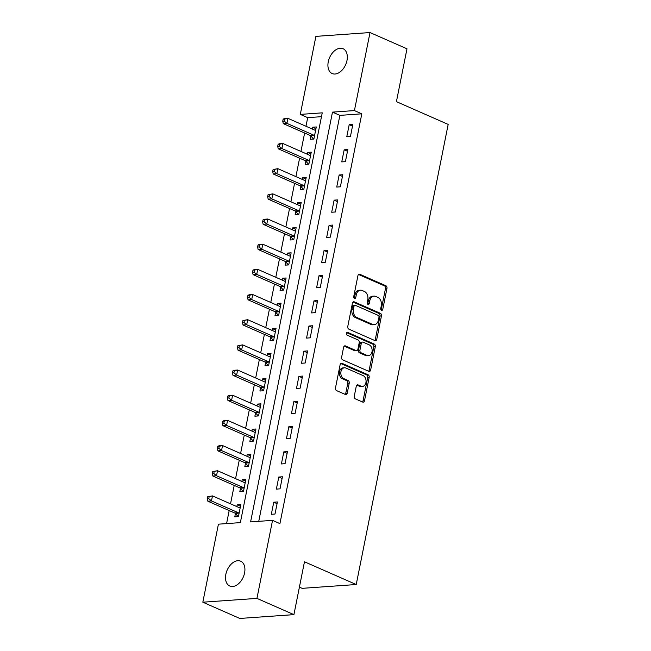 <?xml version="1.0" encoding="UTF-8"?>
<svg xmlns="http://www.w3.org/2000/svg" width="651" height="651" viewBox="0 0 651 651"><rect width="100%" height="100%" fill="white"/><g stroke="black" fill="none" stroke-linecap="round" stroke-linejoin="round"><path stroke-width="0.98" d="M381.47 310.307A1.457 1.05 86 0 0 381.852 310.372A1.457 1.05 86 0 0 382.764 309.371L386.963 288.369A2.083 1.497 86 0 0 385.905 285.756L359.775 274.274A2.083 1.497 86 0 0 359.238 274.177A2.083 1.497 86 0 0 357.936 275.609L353.737 296.612A1.457 1.05 86 0 0 354.478 298.443A1.457 1.05 86 0 0 354.852 298.508A1.457 1.05 86 0 0 355.772 297.507L356.309 294.789A6.656 4.801 86 0 1 360.491 290.191A6.656 4.801 86 0 1 362.216 290.501L364.397 291.461A6.656 4.801 86 0 1 367.774 299.826L367.237 302.544A1.457 1.05 86 0 0 367.978 304.375A1.457 1.05 86 0 0 368.352 304.44A1.457 1.05 86 0 0 369.263 303.439L369.809 300.721A6.656 4.801 86 0 1 373.983 296.124A6.656 4.801 86 0 1 375.717 296.433L377.897 297.393A6.656 4.801 86 0 1 381.274 305.758L380.737 308.476A1.457 1.05 86 0 0 381.47 310.307M381.095 310.014A1.457 1.05 86 0 0 381.299 309.469L385.498 288.474A2.083 1.497 86 0 0 384.44 285.854L358.546 274.47M354.095 298.15A1.457 1.05 86 0 0 354.307 297.605L354.852 294.887L356.309 294.789M367.595 304.082A1.457 1.05 86 0 0 367.807 303.537L368.344 300.819L369.809 300.721M225.856 574.272A13.557 8.772 113.7 0 1 240.675 561.203A13.557 8.772 113.7 0 1 244.581 572.953A13.557 8.772 113.7 0 1 229.762 586.022A13.557 8.772 113.7 0 1 225.856 574.272M328.259 61.796A13.557 8.772 113.7 0 1 343.077 48.727A13.557 8.772 113.7 0 1 346.983 60.478A13.557 8.772 113.7 0 1 332.165 73.547A13.557 8.772 113.7 0 1 328.259 61.796M354.274 396.239A2.083 1.497 86 0 0 355.332 398.851L362.664 402.074A2.083 1.497 86 0 0 363.201 402.172A2.083 1.497 86 0 0 364.511 400.731L369.166 377.409A2.083 1.497 86 0 0 368.116 374.797L341.987 363.315A2.083 1.497 86 0 0 341.441 363.217A2.083 1.497 86 0 0 340.139 364.65L335.477 387.98A2.083 1.497 86 0 0 336.534 390.592L345.388 394.482A2.083 1.497 86 0 0 345.933 394.579A2.083 1.497 86 0 0 347.235 393.147L349.229 383.162A2.083 1.497 86 0 0 348.171 380.55L343.785 378.613A5.566 4.012 86 0 1 340.831 372.608A5.566 4.012 86 0 1 344.452 367.782A5.566 4.012 86 0 1 345.901 368.043L363.095 375.603A5.566 4.012 86 0 1 366.049 381.616A5.566 4.012 86 0 1 362.428 386.442A5.566 4.012 86 0 1 360.988 386.173L358.115 384.92A2.083 1.497 86 0 0 357.578 384.822A2.083 1.497 86 0 0 356.268 386.255L354.274 396.239M370.012 32.55L406.981 48.801L396.418 101.654L448.173 124.406L356.227 584.525L304.473 561.78L293.91 614.634L256.95 598.391L202.827 602.199L218.419 524.177L240.357 522.623L322.245 112.851L300.298 114.397L315.89 36.366L370.012 32.55L354.421 110.58L332.482 112.127L250.594 521.907L272.541 520.361L256.95 598.391M272.541 520.361L279.93 523.607L361.81 113.827L354.421 110.58M374.943 340.603A2.083 1.497 86 0 0 375.489 340.701A2.083 1.497 86 0 0 376.791 339.261L381.453 315.938A2.083 1.497 86 0 0 380.396 313.326L354.266 301.844A2.083 1.497 86 0 0 353.729 301.747A2.083 1.497 86 0 0 352.427 303.179L347.764 326.509A2.083 1.497 86 0 0 348.822 329.121L374.943 340.603M375.31 346.674L370.647 369.996A2.083 1.497 86 0 1 369.345 371.436A2.083 1.497 86 0 1 368.808 371.339L342.678 359.857A2.083 1.497 86 0 1 341.62 357.244L343.614 347.26A2.083 1.497 86 0 1 344.924 345.819A2.083 1.497 86 0 1 345.461 345.917L356.056 350.58A2.083 1.497 86 0 0 356.602 350.677A2.083 1.497 86 0 0 357.904 349.237L359.23 342.621A2.083 1.497 86 0 0 358.172 340.001L347.138 335.151A1.457 1.05 86 0 1 346.365 333.581A1.457 1.05 86 0 1 347.317 332.319A1.457 1.05 86 0 1 347.691 332.384L374.252 344.062A2.083 1.497 86 0 1 375.31 346.674L373.845 346.78L369.19 370.102L370.647 369.996M361.81 113.827L339.871 115.373L258.756 521.329M349.196 124.642L346.78 136.726L350.441 136.466L352.85 124.39L349.196 124.642L352.508 126.099M344.167 149.811L341.751 161.896L345.412 161.643L347.821 149.559L344.167 149.811L347.479 151.268M339.138 174.989L336.722 187.065L340.383 186.813L342.792 174.728L339.138 174.989L342.45 176.445M334.109 200.158L331.693 212.242L335.355 211.982L337.763 199.898L334.109 200.158L337.421 201.615M329.08 225.327L326.664 237.412L330.317 237.151L332.734 225.067L329.08 225.327L332.392 226.784M324.052 250.497L321.635 262.581L325.288 262.32L327.705 250.236L324.052 250.497L327.363 251.953M319.023 275.666L316.606 287.75L320.259 287.49L322.676 275.414L319.023 275.666L322.335 277.123M313.994 300.843L311.577 312.919L315.23 312.667L317.647 300.583L313.994 300.843L317.306 302.3M308.956 326.013L306.548 338.089L310.201 337.836L312.618 325.752L308.956 326.013L312.277 327.469M303.927 351.182L301.519 363.266L305.173 363.006L307.589 350.922L303.927 351.182L307.248 352.639M298.899 376.351L296.49 388.435L300.144 388.175L302.56 376.091L298.899 376.351L302.219 377.808M293.87 401.521L291.461 413.605L295.115 413.344L297.531 401.268L293.87 401.521L297.181 402.977M288.841 426.69L286.424 438.774L290.086 438.514L292.494 426.438L288.841 426.69L292.153 428.146M283.812 451.867L281.395 463.943L285.057 463.691L287.465 451.607L283.812 451.867L287.124 453.324M278.783 477.037L276.366 489.113L280.028 488.86L282.436 476.776L278.783 477.037L282.095 478.493M273.754 502.206L271.337 514.29L274.999 514.03L277.407 501.945L273.754 502.206L277.066 503.662M321.48 116.675L307.695 117.644L305.97 126.261M304.627 133.016L300.941 151.439M299.598 158.185L295.912 176.608M294.561 183.354L290.883 201.777M289.532 208.523L285.854 226.947M284.503 233.693L280.825 252.116M279.474 258.87L275.796 277.285M274.445 284.039L270.767 302.463M269.416 309.209L265.738 327.632M264.387 334.378L260.709 352.801M259.358 359.547L255.68 377.971M254.329 384.717L250.643 403.14M249.3 409.894L245.614 428.309M244.271 435.063L240.585 453.487M239.242 460.233L235.556 478.656M234.214 485.402L230.527 503.825M229.176 510.571L226.581 523.599M310.869 136.026L310.218 139.306L313.872 139.045L316.288 126.961L312.635 127.222L312.268 129.028M305.84 161.196L305.189 164.475L308.843 164.215L311.259 152.139L307.597 152.391L307.239 154.206M300.811 186.373L300.16 189.644L303.814 189.384L306.23 177.308L302.569 177.56L302.21 179.375M295.782 211.542L295.131 214.814L298.785 214.561L301.201 202.477L297.54 202.738L297.181 204.544M290.753 236.712L290.102 239.983L293.756 239.731L296.172 227.647L292.511 227.907L292.153 229.713M285.724 261.881L285.065 265.16L288.727 264.9L291.143 252.816L287.482 253.076L287.124 254.883M280.695 287.05L280.036 290.33L283.698 290.069L286.106 277.985L282.453 278.246L282.095 280.052M275.666 312.22L275.007 315.499L278.669 315.239L281.077 303.163L277.424 303.415L277.066 305.229M270.637 337.397L269.978 340.668L273.64 340.408L276.048 328.332L272.395 328.584L272.028 330.399M265.608 362.566L264.949 365.838L268.611 365.585L271.019 353.501L267.366 353.762L267 355.568M260.579 387.736L259.92 391.015L263.574 390.755L265.99 378.67L262.337 378.931L261.971 380.737M255.542 412.905L254.891 416.184L258.545 415.924L260.961 403.84L257.308 404.1L256.942 405.907M250.513 438.074L249.862 441.354L253.516 441.093L255.933 429.009L252.279 429.269L251.913 431.084M245.484 463.243L244.833 466.523L248.487 466.262L250.904 454.186L247.25 454.439L246.884 456.253M240.455 488.421L239.804 491.692L243.458 491.44L245.875 479.356L242.213 479.608L241.855 481.423M235.426 513.59L234.775 516.861L238.429 516.609L240.846 504.525L237.184 504.785L236.826 506.592M299.403 587.145L302.113 588.341L356.227 584.525M293.91 614.634L239.796 618.45L202.827 602.199M307.695 117.644L300.298 114.397M339.871 115.373L332.482 112.127M312.635 127.222L315.947 128.678M307.597 152.391L310.918 153.848M302.569 177.56L305.889 179.017M297.54 202.738L300.86 204.194M292.511 227.907L295.823 229.364M287.482 253.076L290.794 254.533M282.453 278.246L285.765 279.702M277.424 303.415L280.736 304.871M272.395 328.584L275.707 330.041M267.366 353.762L270.678 355.218M262.337 378.931L265.649 380.387M257.308 404.1L260.62 405.557M252.279 429.269L255.591 430.726M247.25 454.439L250.562 455.895M242.213 479.608L245.533 481.065M237.184 504.785L240.504 506.242M373.983 296.124L372.527 296.221A6.656 4.801 86 0 0 368.344 300.819M360.491 290.191L359.026 290.289A6.656 4.801 86 0 0 354.852 294.887M374.716 340.506A2.083 1.497 86 0 0 375.326 339.366L379.989 316.044A2.083 1.497 86 0 0 378.931 313.432L353.037 302.048M378.988 317.224A1.457 1.05 86 0 0 378.247 315.393L355.316 305.311A1.457 1.05 86 0 0 354.933 305.246A1.457 1.05 86 0 0 354.022 306.247L353.444 309.119A6.656 4.801 86 0 0 356.829 317.485L372.502 324.369A6.656 4.801 86 0 0 374.235 324.686A6.656 4.801 86 0 0 378.41 320.089L378.988 317.224M354.933 305.246L353.469 305.343A1.457 1.05 86 0 0 352.557 306.352L354.022 306.247M374.235 324.686L372.771 324.784A6.656 4.801 86 0 1 371.046 324.475L355.365 317.582A6.656 4.801 86 0 1 351.988 309.217L352.557 306.352M368.58 371.241A2.083 1.497 86 0 0 369.19 370.102M344.224 346.12L354.592 350.677A2.083 1.497 86 0 0 355.137 350.775L356.602 350.677M346.682 332.685L372.795 344.167L374.252 344.062M367.05 355.413A5.566 4.012 86 0 0 368.499 355.674A5.566 4.012 86 0 0 372.12 350.848A5.566 4.012 86 0 0 369.166 344.835L363.103 342.174A2.083 1.497 86 0 0 362.566 342.076A2.083 1.497 86 0 0 361.256 343.508L359.938 350.132A2.083 1.497 86 0 0 360.996 352.744L367.05 355.413L365.593 355.511A5.566 4.012 86 0 0 367.034 355.772L368.499 355.674M362.566 342.076L361.102 342.174A2.083 1.497 86 0 0 359.8 343.614L361.256 343.508M365.593 355.511L359.531 352.85A2.083 1.497 86 0 1 358.473 350.238L359.8 343.614M373.845 346.78A2.083 1.497 86 0 0 372.795 344.167M362.428 386.442L360.971 386.539A5.566 4.012 86 0 1 359.523 386.279L356.878 385.123M344.452 367.782L342.987 367.888A5.566 4.012 86 0 0 339.366 372.706A5.566 4.012 86 0 0 342.32 378.719L343.785 378.613M345.16 394.384A2.083 1.497 86 0 0 345.771 393.245L347.772 383.268A2.083 1.497 86 0 0 346.714 380.648L342.32 378.719M362.436 401.976A2.083 1.497 86 0 0 363.046 400.837L367.709 377.515A2.083 1.497 86 0 0 366.651 374.903L340.75 363.518M315.629 130.241L315.426 130.257A2.116 1.53 -94 0 1 315.393 130.265A2.116 1.53 -94 0 1 314.848 130.159L287.929 118.336L286.928 123.373L283.266 123.625L310.185 135.457A2.116 1.53 -94 0 1 310.706 135.839L313.611 139.062M315.654 130.135L314.954 130.208M284.21 121.094L284.609 119.076L283.144 119.182L282.746 121.192L284.21 121.094L286.928 123.373L313.839 135.196A2.116 1.53 -94 0 1 314.36 135.587L314.531 135.774M283.144 119.182L284.275 118.596L287.929 118.336L284.609 119.076M283.266 123.625L282.746 121.192M310.6 155.41L310.397 155.434A2.116 1.53 -94 0 1 310.364 155.434A2.116 1.53 -94 0 1 309.811 155.337L282.9 143.505L281.899 148.542L278.237 148.794L305.148 160.626A2.116 1.53 -94 0 1 305.677 161.017L308.582 164.239M310.625 155.312L309.925 155.377M279.181 146.263L279.58 144.245L278.115 144.351L277.717 146.361L279.181 146.263L281.899 148.542L308.81 160.366A2.116 1.53 -94 0 1 309.331 160.756L309.502 160.943M278.115 144.351L279.246 143.765L282.9 143.505L279.58 144.245M278.237 148.794L277.717 146.361M305.571 180.579L305.368 180.604A2.116 1.53 -94 0 1 305.335 180.604A2.116 1.53 -94 0 1 304.782 180.506L277.871 168.674L276.87 173.711L273.208 173.972L300.119 185.795A2.116 1.53 -94 0 1 300.648 186.186L303.553 189.408M305.596 180.482L304.896 180.547M274.152 171.433L274.551 169.423L273.086 169.52L272.688 171.538L274.152 171.433L276.87 173.711L303.781 185.535A2.116 1.53 -94 0 1 304.302 185.926L304.473 186.113M273.086 169.52L277.871 168.674L274.551 169.423M273.208 173.972L272.688 171.538M300.542 205.749L300.339 205.773A2.116 1.53 -94 0 1 300.306 205.773A2.116 1.53 -94 0 1 299.753 205.675L272.842 193.843L271.833 198.881L268.179 199.141L295.09 210.965A2.116 1.53 -94 0 1 295.619 211.355L298.524 214.578M300.567 205.651L299.867 205.716M269.115 196.602L269.522 194.592L268.057 194.69L267.659 196.708L269.115 196.602L271.833 198.881L298.752 210.712A2.116 1.53 -94 0 1 299.273 211.095L299.436 211.282M268.057 194.69L272.842 193.843L269.522 194.592M268.179 199.141L267.659 196.708M295.513 230.926L295.31 230.942A2.116 1.53 -94 0 1 295.277 230.942A2.116 1.53 -94 0 1 294.724 230.845L267.813 219.021L266.804 224.05L263.15 224.31L290.061 236.134A2.116 1.53 -94 0 1 290.582 236.525L293.495 239.747M295.538 230.82L294.838 230.885M264.086 221.771L264.493 219.761L263.028 219.867L262.63 221.877L264.086 221.771L266.804 224.05L293.723 235.882A2.116 1.53 -94 0 1 294.244 236.272L294.407 236.451M263.028 219.867L264.16 219.273L267.813 219.021L264.493 219.761M263.15 224.31L262.63 221.877M290.484 256.095L290.281 256.112A2.116 1.53 -94 0 1 289.695 256.014L262.784 244.19L261.775 249.219L258.121 249.479L285.032 261.311A2.116 1.53 -94 0 1 285.553 261.694L288.458 264.916M290.509 255.989L289.809 256.063M259.057 246.949L259.464 244.931L257.999 245.036L257.601 247.046L259.057 246.949L261.775 249.219L288.694 261.051A2.116 1.53 -94 0 1 289.215 261.442L289.378 261.621M257.999 245.036L259.131 244.442L262.784 244.19L259.464 244.931M258.121 249.479L257.601 247.046M285.455 281.265L285.244 281.281A2.116 1.53 -94 0 1 285.219 281.289A2.116 1.53 -94 0 1 284.666 281.191L257.755 269.359L256.746 274.397L253.093 274.649L280.003 286.481A2.116 1.53 -94 0 1 280.524 286.871L283.429 290.086M285.48 281.159L284.78 281.232M254.028 272.118L254.435 270.1L252.97 270.206L252.572 272.216L254.028 272.118L256.746 274.397L283.657 286.22A2.116 1.53 -94 0 1 284.186 286.611L284.349 286.798M252.97 270.206L254.093 269.62L257.755 269.359L254.435 270.1M253.093 274.649L252.572 272.216M280.426 306.434L280.215 306.458A2.116 1.53 -94 0 1 280.19 306.458A2.116 1.53 -94 0 1 279.637 306.361L252.726 294.529L251.717 299.566L248.064 299.818L274.974 311.65A2.116 1.53 -94 0 1 275.495 312.041L278.4 315.263M280.443 306.336L279.751 306.401M248.999 297.287L249.406 295.269L247.941 295.375L247.535 297.393L248.999 297.287L251.717 299.566L278.628 311.39A2.116 1.53 -94 0 1 279.157 311.78L279.32 311.967M247.941 295.375L249.064 294.789L252.726 294.529L249.406 295.269M248.064 299.818L247.535 297.393M275.397 331.603L275.186 331.628A2.116 1.53 -94 0 1 274.608 331.53L247.697 319.698L246.688 324.735L243.035 324.995L269.945 336.819A2.116 1.53 -94 0 1 270.466 337.21L273.371 340.432M275.414 331.505L274.722 331.571M243.97 322.457L244.377 320.447L242.913 320.544L242.506 322.562L243.97 322.457L246.688 324.735L273.599 336.567A2.116 1.53 -94 0 1 274.128 336.949L274.291 337.137M242.913 320.544L247.697 319.698L244.377 320.447M243.035 324.995L242.506 322.562M270.368 356.772L270.157 356.797A2.116 1.53 -94 0 1 270.132 356.797A2.116 1.53 -94 0 1 269.579 356.699L242.668 344.867L241.659 349.904L238.006 350.165L264.916 361.989A2.116 1.53 -94 0 1 265.437 362.379L268.342 365.602M270.385 356.675L269.693 356.74M238.941 347.626L239.34 345.616L237.884 345.714L237.477 347.732L238.941 347.626L241.659 349.904L268.57 361.736A2.116 1.53 -94 0 1 269.091 362.119L269.262 362.306M237.884 345.714L242.668 344.867L239.34 345.616M238.006 350.165L237.477 347.732M265.339 381.95L265.128 381.966A2.116 1.53 -94 0 1 265.095 381.966A2.116 1.53 -94 0 1 264.55 381.868L237.639 370.045L236.63 375.074L232.977 375.334L259.887 387.166A2.116 1.53 -94 0 1 260.408 387.548L263.313 390.771M265.356 381.844L264.664 381.917M233.912 372.795L234.311 370.785L232.855 370.891L232.448 372.901L233.912 372.795L236.63 375.074L263.541 386.906A2.116 1.53 -94 0 1 264.062 387.296L264.233 387.475M232.855 370.891L233.978 370.297L237.639 370.045L234.311 370.785M232.977 375.334L232.448 372.901M260.31 407.119L260.099 407.135A2.116 1.53 -94 0 1 260.066 407.144A2.116 1.53 -94 0 1 259.521 407.038L232.602 395.214L231.601 400.243L227.94 400.503L254.858 412.335A2.116 1.53 -94 0 1 255.379 412.718L258.284 415.94M260.327 407.013L259.627 407.087M228.883 397.973L229.282 395.954L227.826 396.06L227.419 398.07L228.883 397.973L231.601 400.243L258.512 412.075A2.116 1.53 -94 0 1 259.033 412.465L259.204 412.644M227.826 396.06L228.949 395.474L232.602 395.214L229.282 395.954M227.94 400.503L227.419 398.07M255.282 432.288L255.07 432.313A2.116 1.53 -94 0 1 255.037 432.313A2.116 1.53 -94 0 1 254.492 432.215L227.573 420.383L226.572 425.42L222.911 425.673L249.829 437.505A2.116 1.53 -94 0 1 250.35 437.895L253.255 441.109M255.298 432.191L254.598 432.256M223.854 423.142L224.253 421.124L222.788 421.23L222.39 423.24L223.854 423.142L226.572 425.42L253.483 437.244A2.116 1.53 -94 0 1 254.004 437.635L254.175 437.822M222.788 421.23L223.92 420.644L227.573 420.383L224.253 421.124M222.911 425.673L222.39 423.24M250.244 457.458L250.041 457.482A2.116 1.53 -94 0 1 249.463 457.384L222.544 445.553L221.543 450.59L217.882 450.85L244.8 462.674A2.116 1.53 -94 0 1 245.321 463.064L248.226 466.287M250.269 457.36L249.569 457.425M218.826 448.311L219.224 446.293L217.76 446.399L217.361 448.417L218.826 448.311L221.543 450.59L248.454 462.413A2.116 1.53 -94 0 1 248.975 462.804L249.146 462.991M217.76 446.399L218.891 445.813L222.544 445.553L219.224 446.293M217.882 450.85L217.361 448.417M245.215 482.627L245.012 482.651A2.116 1.53 -94 0 1 244.979 482.651A2.116 1.53 -94 0 1 244.426 482.554L217.515 470.722L216.514 475.759L212.853 476.019L239.763 487.843A2.116 1.53 -94 0 1 240.292 488.234L243.197 491.456M245.24 482.529L244.54 482.594M213.797 473.48L214.195 471.47L212.731 471.568L212.332 473.586L213.797 473.48L216.514 475.759L243.425 487.591A2.116 1.53 -94 0 1 243.946 487.973L244.117 488.16M212.731 471.568L217.515 470.722L214.195 471.47M212.853 476.019L212.332 473.586M240.186 507.804L239.983 507.821A2.116 1.53 -94 0 1 239.95 507.821A2.116 1.53 -94 0 1 239.397 507.723L212.486 495.899L211.477 500.928L207.824 501.189L234.734 513.012A2.116 1.53 -94 0 1 235.263 513.403L238.168 516.625M240.211 507.699L239.511 507.764M208.768 498.65L209.166 496.64L207.702 496.737L207.303 498.756L208.768 498.65L211.477 500.928L238.396 512.76A2.116 1.53 -94 0 1 238.917 513.143L239.088 513.33M207.702 496.737L212.486 495.899L209.166 496.64M207.824 501.189L207.303 498.756M381.299 309.469L382.764 309.371M354.307 297.605L355.772 297.507M367.807 303.537L369.263 303.439M358.717 274.348L359.775 274.274M384.44 285.854L385.905 285.756M385.498 288.474L386.963 288.369M353.208 301.918L354.266 301.844M378.931 313.432L380.396 313.326M379.989 316.044L381.453 315.938M375.326 339.366L376.791 339.261M351.988 309.217L353.444 309.119M355.365 317.582L356.829 317.485M371.046 324.475L372.502 324.369M344.395 345.998L345.461 345.917M354.592 350.677L356.056 350.58M346.95 332.441L347.691 332.384M358.473 350.238L359.938 350.132M359.531 352.85L360.996 352.744M357.057 384.993L358.115 384.92M359.523 386.279L360.988 386.173M346.714 380.648L348.171 380.55M347.772 383.268L349.229 383.162M345.771 393.245L347.235 393.147M340.921 363.388L341.987 363.315M366.651 374.903L368.116 374.797M367.709 377.515L369.166 377.409M363.046 400.837L364.511 400.731M310.185 135.457L313.839 135.196M310.706 135.839L314.36 135.587M305.148 160.626L308.81 160.366M305.677 161.017L309.331 160.756M300.119 185.795L303.781 185.535M300.648 186.186L304.302 185.926M295.09 210.965L298.752 210.712M295.619 211.355L299.273 211.095M290.061 236.134L293.723 235.882M290.582 236.525L294.244 236.272M285.032 261.311L288.694 261.051M285.553 261.694L289.215 261.442M280.003 286.481L283.657 286.22M280.524 286.871L284.186 286.611M274.974 311.65L278.628 311.39M275.495 312.041L279.157 311.78M269.945 336.819L273.599 336.567M270.466 337.21L274.128 336.949M264.916 361.989L268.57 361.736M265.437 362.379L269.091 362.119M259.887 387.166L263.541 386.906M260.408 387.548L264.062 387.296M254.858 412.335L258.512 412.075M255.379 412.718L259.033 412.465M249.829 437.505L253.483 437.244M250.35 437.895L254.004 437.635M244.8 462.674L248.454 462.413M245.321 463.064L248.975 462.804M239.763 487.843L243.425 487.591M240.292 488.234L243.946 487.973M234.734 513.012L238.396 512.76M235.263 513.403L238.917 513.143"/></g></svg>
